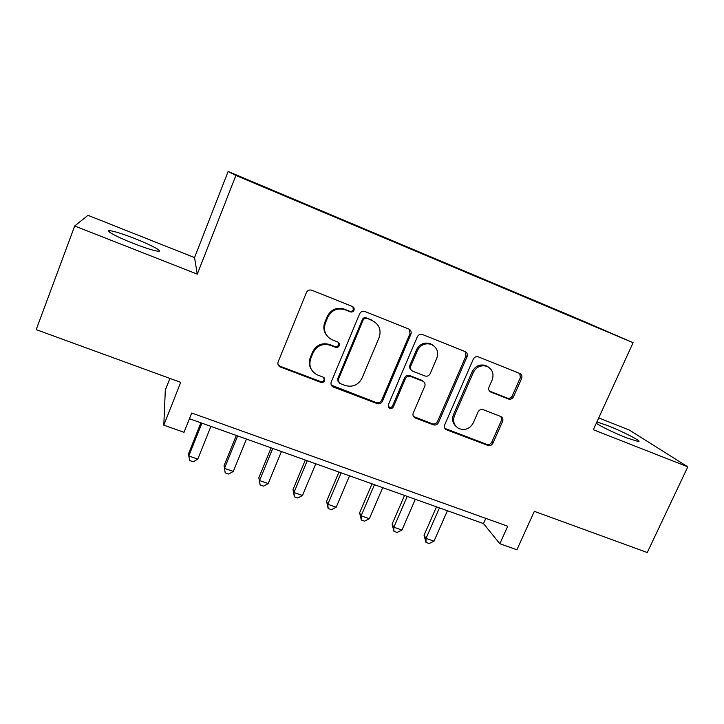 <?xml version="1.0" encoding="UTF-8"?>
<svg xmlns="http://www.w3.org/2000/svg" width="724" height="724" viewBox="0 0 724 724"><rect width="100%" height="100%" fill="white"/><g stroke="black" fill="none" stroke-linecap="round" stroke-linejoin="round"><path stroke-width="1.09" d="M353.964 310.234C354.479 308.542 353.973 307.293 352.434 306.496L311.7 290.197C309.302 289.582 307.537 290.378 306.388 292.587L278.161 361.828C277.482 363.982 278.097 365.674 279.998 366.878L320.949 382.381C322.614 382.824 323.854 382.281 324.678 380.752L323.402 377.24L316.687 374.598C310.542 370.806 308.578 365.421 310.786 358.434L313.13 352.742C316.922 345.647 322.642 343.158 330.307 345.276L335.502 347.294C337.176 347.755 338.425 347.212 339.248 345.665C339.755 344.045 339.266 342.832 337.8 342.027L332.072 339.782C325.329 336.072 323.103 330.479 325.393 322.985L327.764 317.23C331.483 310.189 337.14 307.673 344.724 309.673L350.271 311.881C351.918 312.316 353.149 311.773 353.964 310.234M326.859 335.628C323.709 331.628 323.031 327.185 324.823 322.307L327.185 316.569C330.895 309.555 336.524 307.048 344.081 309.048L349.602 311.248C351.249 311.682 352.479 311.13 353.285 309.601L352.914 306.741M278.061 364.597L280.07 366.244L320.397 381.485C322.062 381.928 323.293 381.385 324.117 379.856L324.144 377.792M311.356 369.448C309.048 365.738 308.696 361.792 310.279 357.62L312.614 351.945C316.379 344.886 322.08 342.407 329.719 344.515L334.895 346.524C336.56 346.986 337.8 346.443 338.624 344.905L338.497 342.452M596.295 423.241C600.042 426.065 615.119 433.35 626.468 437.794L638.441 441.595C642.84 441.83 622.975 431.567 607.78 425.64L596.893 421.929M135.117 238.694C122.917 233.942 114.473 231.264 109.786 230.648C104.138 230.042 116.51 236.82 133.116 243.318C145.443 248.088 153.796 250.73 158.176 251.246C163.669 251.735 151.126 244.974 135.117 238.694M557.797 310.379L572.367 316.596L557.797 310.379M508.465 399.005C510.664 399.603 512.348 398.852 513.524 396.752L521.633 378.471C522.402 376.19 521.778 374.516 519.778 373.457L478.338 356.878C476.13 356.298 474.437 357.068 473.288 359.176L444.681 424.907C443.966 427.015 444.509 428.617 446.328 429.721L487.904 445.441C490.094 446.02 491.777 445.269 492.935 443.188L502.601 421.395C503.352 419.214 502.773 417.594 500.872 416.526L483.17 409.675C480.953 409.078 479.261 409.829 478.084 411.938L473.297 422.852C469.894 428.798 465.107 430.708 458.935 428.59C454.038 425.658 452.554 421.35 454.482 415.657L473.315 372.462C476.437 366.806 480.953 364.76 486.881 366.335C492.447 369.159 494.202 373.684 492.157 379.91L488.999 387.105C488.238 389.367 488.863 391.023 490.845 392.091L508.465 399.005L507.252 398.073C509.443 398.68 511.126 397.928 512.293 395.829L520.366 377.62L519.732 373.439M74.699 225.988L197.281 274.143L194.548 257.599L87.975 215.327L74.699 225.988L36.2 329.637L180.701 382.344L163.796 425.169L184.032 432.309L191.706 413.024L507.732 526.23L499.841 543.733L516.9 549.751L534.33 511.334L647.265 552.53L687.8 466.835L629.337 430.056L598.73 417.911M197.281 274.143L235.888 175.443L633.093 342.696L593.327 429.73L687.8 466.835M410.879 334.28C411.63 331.918 410.942 330.171 408.816 329.049L364.851 311.465C362.516 310.858 360.769 311.646 359.62 313.827L331.257 381.937C330.56 384.082 331.158 385.747 333.04 386.924L377.177 403.621C379.494 404.236 381.231 403.467 382.408 401.313L410.879 334.28L410.001 333.574L409.286 329.284M422.535 334.542L465.107 351.574C467.17 352.669 467.822 354.371 467.061 356.697L438.473 422.554C437.305 424.671 435.595 425.431 433.341 424.834L414.942 417.866C413.105 416.743 412.544 415.123 413.25 413.006L424.762 386.227C425.495 383.992 424.87 382.317 422.879 381.204L410.608 376.444C408.309 375.81 406.571 376.571 405.386 378.733L393.422 406.77C392.517 408.381 391.213 408.879 389.53 408.273L388.326 404.843L417.286 336.841C418.445 334.696 420.155 333.918 422.436 334.506L422.535 334.542M255.427 183.118L273.491 190.693L255.427 183.118M235.888 175.443L228.132 171.47L579.073 319.302L633.093 342.696M537.534 302.379L537.724 301.944L285.862 196.258M537.724 301.944L575.978 318.569L285.935 196.005M169.914 378.408L165.316 390.109L163.796 425.169M194.548 257.599L228.132 171.47M189.435 418.725L483.478 523.588L499.841 543.733M485.813 518.375L483.478 523.588M331.302 385.114L376.426 402.653C378.733 403.268 380.471 402.508 381.639 400.363L410.001 333.574M366.869 318.497L366.815 318.479C365.168 318.044 363.946 318.587 363.131 320.117L338.226 379.81L339.493 383.313L345.167 385.485C352.688 387.503 358.326 385.032 362.081 378.073L379.132 337.52C381.503 329.909 379.231 324.289 372.299 320.66L366.082 317.818C364.453 317.384 363.231 317.927 362.416 319.456L363.131 320.117M338.217 381.946L337.61 378.923L362.416 319.456M375.593 322.605L372.299 320.66M366.145 317.836L371.548 319.99M413.431 416.463L432.391 423.802C434.635 424.4 436.346 423.64 437.504 421.54L465.984 355.909L465.297 351.656M423.45 381.521L421.965 380.326L409.73 375.575C407.44 374.951 405.712 375.711 404.535 377.865L392.616 405.802L393.422 406.77M388.345 407.051L388.734 407.295C390.417 407.902 391.711 407.404 392.616 405.802M436.798 358.235C438.825 351.882 436.961 347.258 431.214 344.362C425.133 342.751 420.526 344.814 417.413 350.561L410.77 366.118C410.037 368.398 410.689 370.091 412.707 371.204L424.961 375.982C427.241 376.607 428.979 375.847 430.156 373.693L436.798 358.235M433.341 345.475L430.264 343.619C424.192 342.009 419.612 344.063 416.508 349.792L417.413 350.561M411.196 370.009C409.657 368.797 409.223 367.222 409.893 365.294L416.508 349.792M489.478 391.087L507.252 398.073M488.447 367.095L485.732 365.511C479.831 363.946 475.324 365.982 472.22 371.62L473.315 372.462M455.849 426.219C452.563 423.042 451.767 419.196 453.459 414.671L472.22 371.62M444.88 428.409L486.772 444.355C488.962 444.934 490.628 444.183 491.795 442.111L501.415 420.391L501.053 416.608M200.901 422.807L188.692 453.324L188.801 455.975L197.779 459.097L210.919 426.382M201.924 423.178L188.801 455.975L189.679 460.555L193.254 461.794L197.779 459.097M236.314 435.441L224.06 465.641L224.467 468.374L233.291 471.433L246.486 439.061M237.653 435.911L224.467 468.374L225.2 472.863L228.721 474.075L233.291 471.433M350.516 311.42L350.262 311.881L349.602 311.248M271.12 447.848L258.821 477.74L259.518 480.546L268.188 483.56L281.428 451.532M272.749 448.437L259.518 480.546L260.115 484.953L258.821 477.74M268.188 483.56L263.572 486.148L260.115 484.953M305.329 460.048L292.985 489.632L293.971 492.519L302.487 495.478L315.773 463.776M307.238 460.736L293.971 492.519L294.424 496.836L292.985 489.632M302.487 495.478L297.826 498.012L294.424 496.836M338.959 472.048L326.578 501.325L327.827 504.284L336.207 507.198L349.529 475.813M341.149 472.826L327.827 504.284L328.162 508.519L326.578 501.325M336.207 507.198L331.502 509.678L328.162 508.519M372.027 483.84L359.611 512.818L361.122 515.85L369.358 518.71L382.715 487.65M374.471 484.709L361.122 515.85L361.321 520.013L359.611 512.818M369.358 518.71L364.606 521.153L361.321 520.013M404.535 495.433L392.082 524.122L393.847 527.226L401.947 530.031L415.341 499.289M407.241 496.393L393.847 527.226L393.928 531.307L392.082 524.122M401.947 530.031L397.159 532.43L393.928 531.307M436.509 506.836L424.029 535.244L426.038 538.403L434.002 541.172L447.432 510.728M439.459 507.886L426.038 538.403L426.002 542.412L424.029 535.244M434.002 541.172L429.178 543.516L426.002 542.412M344.353 309.157L345.004 309.781M327.185 316.569L327.764 317.23M324.823 322.307L325.393 322.985M334.895 346.524L335.502 347.294M329.719 344.515L330.307 345.276M312.614 351.945L313.13 352.742M310.279 357.62L310.786 358.434M320.397 381.485L320.949 382.381M280.07 366.244L280.469 367.095M349.547 311.22L350.208 311.854M381.639 400.363L382.408 401.313M376.426 402.653L377.177 403.621M332.85 386.191L333.447 387.105M337.61 378.923L338.226 379.81M465.984 355.909L467.061 356.697M437.504 421.54L438.473 422.554M432.391 423.802L433.341 424.834M414.399 417.006L415.277 418.01M421.821 380.272L422.744 381.15M409.73 375.575L410.608 376.444M404.535 377.865L405.386 378.733M409.893 365.294L410.77 366.118M489.741 391.204L490.899 392.109M453.459 414.671L454.482 415.657M501.415 420.391L502.601 421.395M491.795 442.111L492.935 443.188M486.772 444.355L487.904 445.441M445.649 428.816L446.645 429.857M520.366 377.62L521.633 378.471M512.293 395.829L513.524 396.752M109.288 231.979L109.786 230.648M344.081 309.048L344.724 309.673M279.6 366.036L279.998 366.878M332.443 386.01L333.04 386.924M366.082 317.818L366.815 318.479M414.056 416.861L414.942 417.866M421.965 380.326L422.879 381.204M388.734 407.295L389.53 408.273M430.264 343.619L431.214 344.362M489.696 391.186L490.845 392.091M485.732 365.511L486.881 366.335M445.332 428.68L446.328 429.721"/></g></svg>
